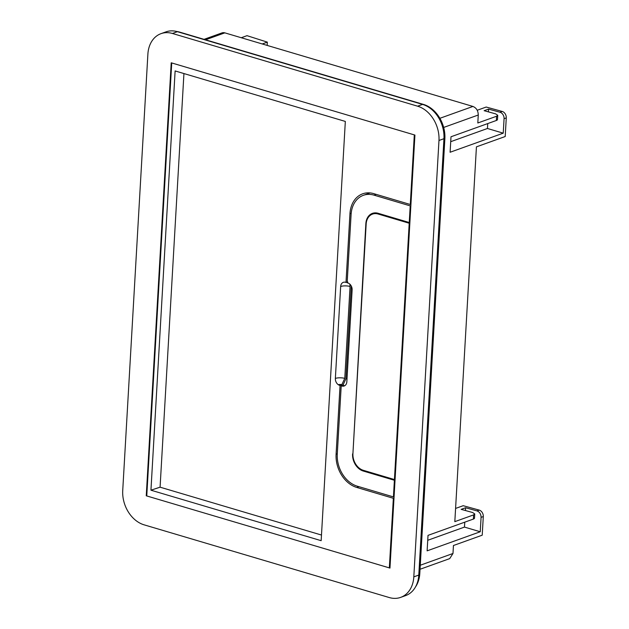 <?xml version="1.0" encoding="UTF-8"?>
<svg xmlns="http://www.w3.org/2000/svg" width="629" height="629" viewBox="0 0 629 629"><rect width="100%" height="100%" fill="white"/><g stroke="black" fill="none" stroke-linecap="round" stroke-linejoin="round"><path stroke-width="0.94" d="M420.046 569.269L449.704 558.615L452.982 553.489L453.446 545.516L482.215 535.185L483.292 516.558L481.083 517.352C481.004 514.097 479.644 511.951 477.002 510.897L465.594 507.752L461.143 509.356L472.631 512.517L474.746 513.948L473.621 514.892L454.822 521.645L476.428 146.856L505.205 136.524L506.274 117.898A5.441 4.144 -109.8 0 0 502.194 111.443L486.193 107.04L477.214 110.264M483.292 516.558A5.441 4.144 -109.8 0 0 479.212 510.103L463.203 505.7L455.585 508.436M481.083 517.352L480.249 531.764L427.122 550.847L428.019 535.365L473.378 519.074A5.441 1.722 3.3 0 0 474.51 518.115L474.746 513.948M506.274 117.898L504.073 118.692L503.231 133.167L450.105 152.249L451.001 136.768L496.36 120.477A5.441 1.722 3.3 0 0 497.492 119.518L497.736 115.288L496.603 116.239L477.812 122.985L478.268 115.013C478.166 110.735 476.389 107.881 472.929 106.443L439.875 118.307M464.76 522.172L464.477 527.086L427.736 540.287M465.594 507.752L465.429 510.536M480.249 531.764L464.477 527.086M504.073 118.692A5.441 4.144 -109.8 0 0 499.992 112.237L488.576 109.1L488.419 111.876M487.742 123.575L487.459 128.489L450.718 141.69M503.231 133.167L487.459 128.489M488.576 109.1L484.126 110.696L495.613 113.857L497.736 115.288M204.048 39.344L221.982 32.905A7.257 5.527 70.2 0 1 224.836 32.857L472.929 106.443M176.537 31.45A29.028 22.101 70.2 0 1 179.697 32.126L423.506 104.43A29.028 22.101 70.2 0 1 444.868 138.734L419.802 573.444A29.028 22.101 70.2 0 1 415.47 586.991M267.16 45.414L267.349 42.135L262.269 43.959M267.349 42.135L247.016 35.672L241.269 37.732M414.928 135.078L171.733 62.947L146.761 495.943L389.964 568.073L414.928 135.078M172.417 33.471L417.609 106.191A29.028 22.101 -109.8 0 1 438.971 140.487L413.811 576.864A29.028 22.101 -109.8 0 1 400.673 597.377A29.028 22.101 -109.8 0 1 389.272 597.55L144.08 524.83A29.028 22.101 -109.8 0 1 122.726 490.534L147.886 54.157A29.028 22.101 -109.8 0 1 161.016 33.651A29.028 22.101 -109.8 0 1 172.417 33.471L177.394 31.686A29.028 22.101 -109.8 0 0 166.001 31.859L161.016 33.651M400.673 597.377L405.65 595.584A29.028 22.101 -109.8 0 0 418.788 575.079L443.948 138.702A29.028 22.101 -109.8 0 0 422.586 104.406L417.609 106.191M177.394 31.686L422.586 104.406M337.293 453.8L336.09 454.232A28.116 21.41 -109.8 0 0 356.777 487.451L393.353 498.294L389.335 567.893L146.25 495.794L171.214 62.798L414.307 134.889L410.289 204.488L373.72 193.638A28.116 21.41 -109.8 0 0 362.681 193.811A28.116 21.41 -109.8 0 0 349.96 213.679L345.997 282.421L345.392 282.256A5.307 4.041 -109.8 0 0 344.244 282.138A5.897 4.489 -109.8 0 0 343.324 282.335A5.897 4.489 -109.8 0 0 340.659 286.502L335.359 378.43A5.897 4.489 -109.8 0 0 338.323 384.736A5.307 4.041 -109.8 0 0 339.448 385.294A1.675 0.527 -176.7 0 1 340.91 385.168L341.885 384.594A3.114 0.983 3.3 0 0 338.323 384.736M336.09 454.232L340.053 385.491L339.448 385.294M150.944 490.195L321.16 540.681L345.329 121.428L175.121 70.943L150.944 490.195L160.081 487.176L321.482 535.043M410.289 204.488L410.941 204.252M352.916 453.768L365.858 223.625A14.506 11.047 -109.8 0 1 372.423 213.373A14.506 11.047 -109.8 0 1 378.123 213.286L409.251 222.517L410.21 205.872L410.863 205.644M409.251 222.517L409.904 222.281M375.914 212.885L372.549 214.096A14.121 10.748 -109.8 0 1 378.092 214.009L409.212 223.24L409.856 223.012M409.212 223.24L394.43 479.542L395.083 479.306M352.586 453.886A14.506 11.047 -109.8 0 0 363.263 471.035L394.391 480.265L395.036 480.029M394.391 480.265L393.432 496.91L394.076 496.674M393.353 498.294L393.998 498.058M389.335 567.893L389.988 567.657M345.997 282.421L347.798 282.004M340.659 286.502A7.257 2.296 -176.7 0 1 350.07 286.415L349.858 284.166M350.07 286.415L344.771 378.336L341.885 384.594M340.053 385.491L340.91 385.168M183.935 73.562L160.081 487.176M410.21 205.872L374.058 195.155A27.165 20.686 -109.8 0 0 363.381 195.312A27.165 20.686 -109.8 0 0 351.092 214.505L347.153 282.759L348.034 283.034A5.307 4.041 -109.8 0 1 349.158 283.6A5.897 4.489 -109.8 0 1 352.13 289.906L346.831 381.827A5.897 4.489 -109.8 0 1 344.157 385.994A5.897 4.489 -109.8 0 1 343.245 386.19A3.114 0.983 3.3 0 0 343.096 384.924L341.209 385.836L342.097 386.08A5.307 4.041 -109.8 0 0 343.245 386.19M393.432 496.91L357.28 486.186A27.165 20.686 -109.8 0 1 337.278 454.075L341.209 385.836M372.549 214.096A14.121 10.748 -109.8 0 0 366.157 224.073L352.924 453.627A14.121 10.748 -109.8 0 0 363.31 470.311L394.43 479.542M351.658 286.895A7.257 2.296 3.3 0 0 351.249 286.745L345.95 378.674L343.096 384.924M351.249 286.745L351.257 286.014M479.212 510.103L477.002 510.897M473.378 519.074L473.621 514.892M496.36 120.477L496.603 116.239M478.268 115.013L443.665 127.443M452.982 553.489L420.274 565.235M502.194 111.443L499.992 112.237M418.859 573.782L419.802 573.444M443.925 139.072L444.868 138.734M224.836 32.857L205.541 39.792M418.788 575.079L413.811 576.864M443.948 138.702L438.971 140.487M356.777 487.451L358.931 486.673M351.194 213.231L349.96 213.679M344.771 378.336A7.257 2.296 3.3 0 0 335.359 378.43M374.058 195.155L376.213 194.377M378.092 214.009L379.216 213.608M363.263 471.035L364.388 470.626M345.95 378.674A7.257 2.296 -176.7 0 1 346.988 379.098M342.097 386.08A1.675 0.527 3.3 0 0 342.176 385.475M370.041 192.922L363.381 195.312"/></g></svg>
